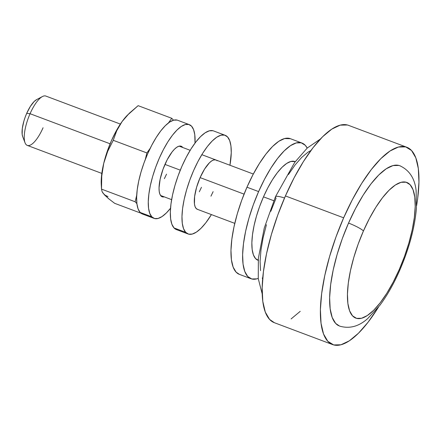 <?xml version="1.0" encoding="UTF-8"?>
<svg xmlns="http://www.w3.org/2000/svg" width="441" height="441" viewBox="0 0 441 441"><rect width="100%" height="100%" fill="white"/><g stroke="black" fill="none" stroke-linecap="round" stroke-linejoin="round"><path stroke-width="0.66" d="M43.069 127.752A26.355 8.677 -69.4 0 1 25.043 142.79A26.355 8.677 -69.4 0 1 30.06 113.712L26.697 113.365A21.085 6.94 110.6 0 0 22.689 136.627L22.177 134.455L22.304 128.496L23.891 121.093L25.165 117.196L26.697 113.365L30.302 106.49L34.144 101.518L36.631 99.611M284.522 197.992A19.768 3.032 -156.3 0 0 275.471 196.725A19.768 3.032 23.7 0 1 281.562 197.116M339.62 326.114L335.656 323.407L332.189 317.465L330.155 308.772L329.642 297.664L330.667 284.572L333.192 269.986L337.122 254.479L342.299 238.642L348.533 223.085A13.175 2.023 23.7 0 1 363.434 230.974A72.473 23.858 -69.4 0 1 410.108 184.707A72.473 23.858 -69.4 0 1 399.215 269.594L404.491 256.43L408.873 243.03L412.192 229.91L414.331 217.573L415.202 206.493L414.766 197.094L413.046 189.735L410.108 184.707L406.067 182.205L401.073 182.309L395.318 185.033L389.028 190.264L382.441 197.8L375.809 207.347L369.393 218.554L363.434 230.974L358.158 244.138L353.776 257.538L350.457 270.658L348.318 283.001L347.447 294.081L347.883 303.48L349.603 310.833L352.541 315.861L356.582 318.369L361.576 318.259L367.331 315.536L373.621 310.31L380.208 302.774L386.84 293.221L393.256 282.019L399.215 269.594A13.175 2.023 23.7 0 1 399.623 270.542A13.175 2.023 -156.3 0 0 399.215 269.594A72.473 23.858 -69.4 0 1 352.541 315.861A72.473 23.858 -69.4 0 1 363.434 230.974A13.175 2.023 -156.3 0 0 348.533 223.085A85.653 28.196 110.6 0 0 338.649 325.695M274.44 322.735L269.572 319.405L265.3 312.096L262.797 301.396L262.169 287.725L263.431 271.606L266.54 253.663L271.375 234.573L277.747 215.081L285.415 195.936A105.416 34.707 110.6 0 0 274.357 322.702L332.597 344.586A105.416 34.707 -69.4 0 1 343.649 217.821L285.415 195.936L294.081 177.866L303.419 161.571L313.06 147.68L322.641 136.716L331.797 129.114L340.165 125.156L347.431 124.996L348.616 125.382M406.756 147.228A105.416 34.707 -69.4 0 1 416.602 205.66L417.688 198.323L418.95 182.205L418.322 168.534L415.819 157.839L411.547 150.524L405.665 146.881L398.399 147.04L390.031 150.998L380.881 158.6L371.3 169.565L361.653 183.456L352.32 199.751L343.649 217.821A105.416 34.707 -69.4 0 1 406.756 147.228L348.522 125.343A105.416 34.707 110.6 0 0 285.415 195.936L343.649 217.821L335.981 236.966L329.609 256.458L324.774 275.542L321.665 293.491L320.403 309.61L321.037 323.281L323.534 333.98L327.806 341.29L333.688 344.939L340.954 344.779L349.322 340.821L358.472 333.214L368.053 322.255L378.483 307.101A105.416 34.707 -69.4 0 1 332.597 344.586M258.503 260.411L255.565 258.586L253.426 254.931L252.175 249.578L251.861 242.743L252.495 234.684L254.049 225.715L256.464 216.167L259.65 206.421L263.486 196.851L273.762 200.71L263.486 196.851A52.711 17.353 110.6 0 0 257.957 260.234L258.183 260.317M239.413 274.379L236.067 272.091L233.129 267.064L231.409 259.71L230.974 250.312L231.845 239.231L233.984 226.895L237.302 213.769L241.685 200.368L246.96 187.205A72.473 23.858 110.6 0 0 239.358 274.357L251.006 278.734A72.473 23.858 -69.4 0 1 258.608 191.581L246.96 187.205L252.919 174.785L259.336 163.583L265.967 154.03L272.555 146.495L278.844 141.263L284.599 138.546L290.41 138.7M301.991 143.049A72.473 23.858 -69.4 0 1 307.206 148.077L305.282 145.321L301.242 142.812L296.247 142.923L290.492 145.64L284.202 150.872L277.615 158.407L270.983 167.96L264.567 179.162L258.608 191.581A72.473 23.858 -69.4 0 1 301.991 143.049L290.343 138.672A72.473 23.858 110.6 0 0 246.96 187.205L258.608 191.581L253.332 204.745L248.95 218.146L245.626 231.271L243.493 243.608L242.622 254.689L243.057 264.087L244.777 271.441L247.715 276.468L251.756 278.977L256.75 278.866L258.233 278.392A72.473 23.858 -69.4 0 1 251.006 278.734M120.36 124.07L45.836 96.061A26.355 8.677 110.6 0 0 30.06 113.712L110.107 143.794L30.06 113.712A26.355 8.677 110.6 0 0 27.292 145.403L101.821 173.407M244.06 194.128L200.109 177.613L244.06 194.128M180.286 170.16L164.962 164.405L180.286 170.16M295.261 161.638L295.04 161.555A52.711 17.353 110.6 0 0 263.486 196.851L267.819 187.816L272.488 179.669L277.312 172.723L282.102 167.238L286.678 163.44L290.862 161.461L295.084 161.571M262.643 278.982L262.246 278.006M260.526 270.653L260.096 261.254L260.962 250.174L263.101 237.837L266.425 224.712M270.807 211.311L276.077 198.147A19.768 3.032 23.7 0 1 275.471 196.725M288.453 174.526L295.084 164.973L301.672 157.437L307.961 152.206L310.911 150.53M300.238 311.329L291.088 318.937M400.704 166.125A85.653 28.196 110.6 0 0 348.533 223.085L355.573 208.406L363.158 195.165L370.997 183.875L378.78 174.972L386.217 168.793L393.014 165.573L398.918 165.447L399.91 165.772M30.06 113.712A26.355 8.677 -69.4 0 1 42.419 96.546L36.592 99.633A21.085 6.94 110.6 0 0 26.697 113.365L30.06 113.712M197.342 209.304A26.355 8.677 -69.4 0 1 196.146 208.477L197.618 209.392M185.678 232.324A52.711 17.353 -69.4 0 1 191.94 174.526A52.711 17.353 -69.4 0 1 225.153 135.293A52.711 17.353 -69.4 0 1 227.55 136.942L229.684 140.596L230.935 145.949L231.249 152.784L229.954 165.248A52.711 17.353 -69.4 0 0 227.55 136.942L224.607 135.117L220.974 135.2L216.79 137.179L212.215 140.982L207.424 146.462L202.601 153.407L197.937 161.555L193.599 170.59L189.768 180.165L186.582 189.911L184.162 199.453L182.607 208.428L181.979 216.487L182.293 223.317L183.544 228.67L185.678 232.324L174.03 227.947L185.678 232.324L188.621 234.149L192.254 234.066L196.438 232.087L201.013 228.289L205.804 222.804L211.41 214.591A52.711 17.353 -69.4 0 1 188.075 233.973A52.711 17.353 -69.4 0 1 185.678 232.324M225.153 135.293L213.51 130.916A52.711 17.353 110.6 0 0 180.292 170.149A52.711 17.353 110.6 0 0 174.03 227.947L171.896 224.293L170.645 218.945L170.331 212.11L170.965 204.051L172.514 195.076L174.934 185.534L178.12 175.788L181.957 166.213L186.289 157.178L190.959 149.03L195.776 142.085L200.567 136.605L205.142 132.802L209.326 130.823L212.959 130.74M176.973 229.772L174.03 227.947A52.711 17.353 110.6 0 0 176.428 229.596L188.075 233.973M199.304 191.796L201.476 187.276M215.864 159.956L213.797 159.918L211.702 160.904L209.414 162.806L204.607 169.019L200.109 177.613L196.598 187.271L194.613 196.532L194.453 203.979L195.076 206.653L196.146 208.477A26.355 8.677 -69.4 0 1 199.277 179.581A26.355 8.677 -69.4 0 1 215.886 159.962A26.355 8.677 -69.4 0 1 217.082 160.789M210.952 196.173L213.119 191.653M164.228 196.862A27.011 8.892 -69.4 0 1 162.172 196.791A27.011 8.892 -69.4 0 1 160.943 195.947A27.011 8.892 -69.4 0 1 164.151 166.323A27.011 8.892 -69.4 0 1 181.174 146.219A27.011 8.892 -69.4 0 1 182.403 147.062L179.696 146.043L182.403 147.062A27.011 8.892 -69.4 0 1 182.772 147.52L180.893 146.125L179.035 146.169L176.891 147.184L174.542 149.13L172.089 151.941L167.227 159.675L163.038 169.212L160.166 179.096L159.047 187.827L159.207 191.328L159.846 194.073L160.943 195.947L162.453 196.879L164.311 196.84M151.787 216.812A50.076 16.482 -69.4 0 1 157.729 161.902A50.076 16.482 -69.4 0 1 189.288 124.632A50.076 16.482 -69.4 0 1 191.559 126.198L193.588 129.671L194.779 134.753L195.01 143.093A50.076 16.482 -69.4 0 0 191.559 126.198L188.765 124.467L185.314 124.538L181.339 126.418L176.995 130.034L172.442 135.238L167.861 141.837L163.429 149.576L159.311 158.159L155.667 167.255L152.641 176.516L150.342 185.578L148.871 194.106L148.27 201.763L148.567 208.257L149.753 213.334L151.787 216.812L140.139 212.435L151.787 216.812L154.576 218.543L158.027 218.466L162.007 216.586L166.351 212.975L170.524 208.251A50.076 16.482 -69.4 0 1 154.058 218.378A50.076 16.482 -69.4 0 1 151.787 216.812M189.288 124.632L177.64 120.255A50.076 16.482 110.6 0 0 146.081 157.525A50.076 16.482 110.6 0 0 140.139 212.435L138.11 208.957L136.919 203.88L136.622 197.386L137.223 189.729L138.695 181.201L140.993 172.139L144.02 162.878L147.663 153.782L151.781 145.199L156.213 137.46L160.794 130.861L165.347 125.657L169.691 122.041L173.671 120.161L177.122 120.09M142.934 214.166L140.139 212.435A50.076 16.482 110.6 0 0 142.41 214.001L154.058 218.378M101.248 184.448L101.75 173.936L103.734 163.341L107.014 152.051L111.369 140.833L116.496 130.448L122.052 121.611L127.162 115.421M108.006 196.609L104.434 194.85L102.097 191.642L101.502 189.123L101.744 176.058L103.734 163.341L107.681 151.379L113.249 140.299L146.875 152.939L150.21 148.303L146.875 152.939L145.304 159.471L146.875 152.939L113.249 140.299L116.738 130.74L122.052 121.611L129.318 113.232L138.138 105.664L171.77 118.304L173.528 120.2L171.77 118.304L168.44 122.934L171.77 118.304L138.138 105.664L127.102 115.481A46.118 15.181 110.6 0 0 122.052 121.611L127.896 114.666M136.892 203.659L135.133 201.763L136.704 195.225L135.133 201.763L101.502 189.123L135.133 201.763L136.892 203.659M164.366 178.666L166.533 174.151M104.434 194.85L108.762 198.825L114.649 203.312L140.993 213.212L114.649 203.312L108.762 198.825L103.023 193.152L102.097 191.642L101.502 189.123L101.744 176.058L103.734 163.341A46.118 15.181 110.6 0 0 101.237 184.305L101.502 189.123M119.136 126.115L122.052 121.611A46.118 15.181 110.6 0 0 103.734 163.341L107.681 151.379L113.249 140.299L116.738 130.74L119.136 126.115M25.043 142.79L22.689 136.627M262.208 293.927L258.272 278.706L258.371 258.25L264.253 228.091L275.449 196.769L294.693 162.415L307.305 147.983L320.425 138.998M339.548 326.086C349.52 329.036 358.957 326.483 367.86 318.424L379.756 305.453C387.049 295.718 393.675 284.07 399.634 270.515C409.061 248.746 414.656 228.069 416.42 208.483L416.117 190.506C414.76 178.357 409.325 170.099 399.805 165.733M160.574 195.484L171.632 199.641M197.32 209.293L234.777 223.367M179.118 146.147L190.17 150.298M201.818 154.675L253.316 174.03"/></g></svg>
